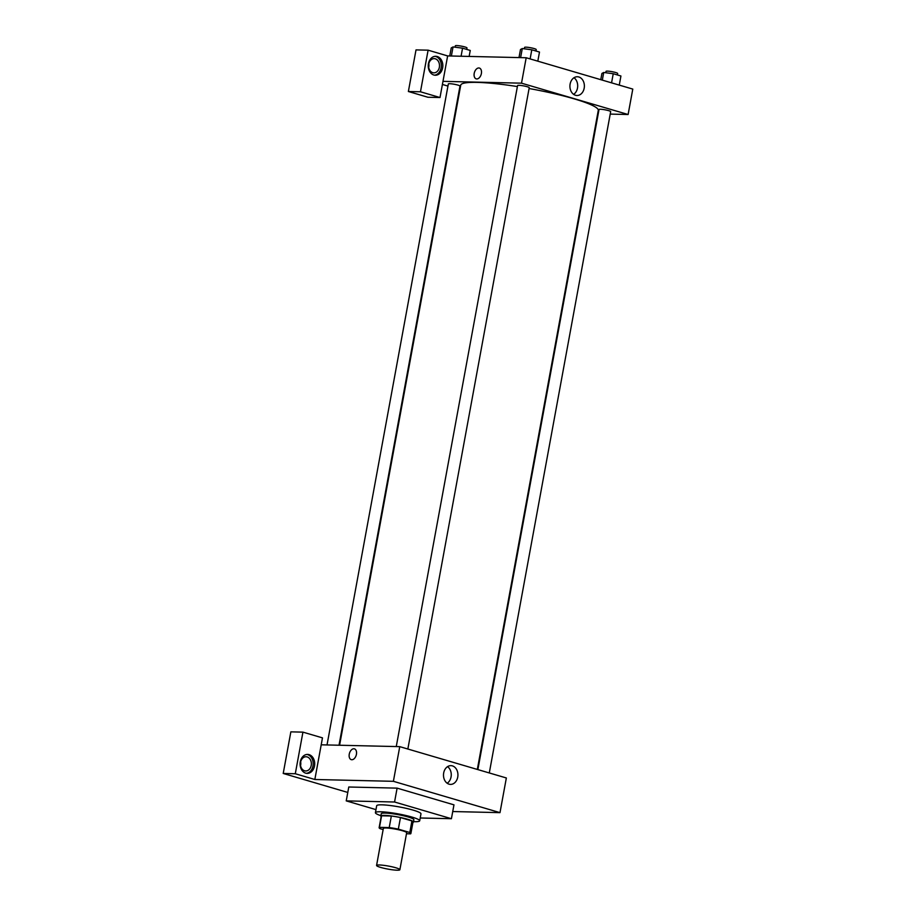 <?xml version="1.0" encoding="UTF-8"?>
<svg xmlns="http://www.w3.org/2000/svg" width="916" height="916" viewBox="0 0 916 916"><rect width="100%" height="100%" fill="white"/><g stroke="black" fill="none" stroke-linecap="round" stroke-linejoin="round"><path stroke-width="1.37" d="M397.097 870.2A11.851 1.534 10.4 0 1 384.067 868.299A11.851 1.534 10.4 0 1 376.568 865.448A11.851 1.534 10.4 0 1 388.499 866.078A11.851 1.534 10.4 0 1 399.88 869.731A11.851 1.534 10.4 0 1 397.097 870.2M376.568 865.448L383.346 828.465A11.851 1.534 10.4 0 1 395.288 829.095A11.851 1.534 10.4 0 1 406.67 832.736L399.88 869.731M379.132 827.686L381.251 816.133A16.145 2.084 10.4 0 1 381.594 815.801L391.338 816.019A16.145 2.084 10.4 0 1 400.464 817.564L411.925 820.942L409.796 832.495L398.334 829.129A16.145 2.084 10.4 0 0 389.22 827.583L379.476 827.354A16.145 2.084 10.4 0 0 379.132 827.686A16.145 2.084 10.4 0 0 380.22 828.705L383.151 829.564M406.475 833.755L410.54 833.846A16.145 2.084 10.4 0 0 410.883 833.514A16.145 2.084 10.4 0 0 409.796 832.495M411.925 820.942A16.145 2.084 10.4 0 1 413.013 821.961L410.883 833.514M412.921 822.442A16.591 2.141 -169.6 0 0 413.448 822.041A16.591 2.141 -169.6 0 0 397.521 816.935A16.591 2.141 -169.6 0 0 380.816 816.053A16.591 2.141 -169.6 0 0 381.159 816.614M380.816 816.053L381.239 813.74A16.591 2.141 10.4 0 1 397.945 814.622A16.591 2.141 10.4 0 1 413.872 819.728L413.448 822.041M400.464 817.564L398.334 829.129M381.594 815.801L379.476 827.354M391.338 816.019L389.22 827.583M380.884 815.675A22.522 2.908 10.4 0 1 375.411 812.664A22.522 2.908 10.4 0 1 398.082 813.866A22.522 2.908 10.4 0 1 419.7 820.793A22.522 2.908 10.4 0 1 414.433 821.686A22.522 2.908 10.4 0 1 413.517 821.663M375.411 812.664L376.682 805.737A22.522 2.908 10.4 0 1 399.353 806.939A22.522 2.908 10.4 0 1 420.971 813.866L419.7 820.793M375.961 809.618L346.237 800.882L394.567 802.004L451.416 818.709L420.215 817.988M346.237 800.882L348.778 787.004L397.109 788.138L453.97 804.843L451.416 818.709M397.109 788.138L394.567 802.004M452.733 811.542L499.987 812.641L393.388 781.314L314.841 779.493L322.478 737.872L302.933 732.136L295.296 773.745L283.216 773.459L347.782 792.443M295.296 773.745L314.841 779.493M305.704 773.15A9.481 7.305 -88.7 0 1 300.162 762.765A9.481 7.305 -88.7 0 1 307.627 754.418A9.481 7.305 -88.7 0 1 314.703 764.07A9.481 7.305 -88.7 0 1 307.181 773.379A9.481 7.305 -88.7 0 1 305.704 773.15M306.425 773.31A9.481 7.305 91.3 0 0 313.192 764.036A9.481 7.305 91.3 0 0 306.871 754.452M300.562 762.295A7.11 5.485 -88.7 0 1 306.059 756.753A7.11 5.485 -88.7 0 1 311.371 763.99A7.11 5.485 -88.7 0 1 305.726 770.974A7.11 5.485 -88.7 0 1 300.562 762.295M300.654 761.883A7.11 5.485 -88.7 0 1 300.562 765.604M302.933 732.136L290.853 731.85L283.216 773.459M356.427 754.337A5.633 3.515 106.4 0 1 351.263 759.65A5.633 3.515 106.4 0 1 349.477 753.261A5.633 3.515 106.4 0 1 354.435 748.853A5.633 3.515 106.4 0 1 356.427 754.337M499.987 812.641L506.353 777.97L399.754 746.643L393.388 781.314M399.754 746.643L321.207 744.811M354.435 748.853A5.633 3.515 -73.6 0 0 349.477 753.261A5.633 3.515 -73.6 0 0 351.263 759.65M452.39 765.879A9.378 7.225 -88.7 0 1 457.874 776.138A9.378 7.225 -88.7 0 1 450.5 784.394A9.378 7.225 -88.7 0 1 443.493 774.856A9.378 7.225 -88.7 0 1 450.935 765.65A9.378 7.225 -88.7 0 1 452.39 765.879M447.18 783.249A9.378 7.225 91.3 0 0 451.256 775.028A9.378 7.225 91.3 0 0 447.569 766.635M339.584 745.235L460.737 85.165A69.925 9.034 10.4 0 1 517.391 86.562M529.082 88.52A69.925 9.034 10.4 0 1 598.274 110.412L477.328 769.44M489.293 772.955L610.674 111.626A5.931 0.767 -169.6 0 0 606.919 110.206A5.931 0.767 -169.6 0 0 600.404 109.256A5.931 0.767 -169.6 0 0 599.018 109.496L477.866 769.6M327.023 744.948L448.336 83.94A5.931 0.767 10.4 0 1 454.302 84.261A5.931 0.767 10.4 0 1 459.992 86.081L339.012 745.223M396.262 746.563L517.574 85.554A5.931 0.767 10.4 0 1 523.54 85.875A5.931 0.767 10.4 0 1 529.23 87.696L407.849 749.025M447.947 86.081L442.405 84.455M597.656 113.802L598.228 113.813M610.216 114.088L628.113 114.511L521.513 83.173L442.978 81.352L440.001 97.531L420.467 91.783L428.104 50.174L447.638 55.922L442.978 81.352M428.699 67.463A7.11 5.485 91.3 0 0 428.78 67.051A7.11 5.485 91.3 0 0 428.78 63.742M440.001 97.531L427.921 97.245L408.376 91.508L416.013 49.899L428.104 50.174M439.359 67.292A7.11 5.485 -88.7 0 1 433.863 72.833A7.11 5.485 -88.7 0 1 428.699 64.166A7.11 5.485 -88.7 0 1 434.195 58.624A7.11 5.485 -88.7 0 1 439.359 67.292M434.562 75.169A9.481 7.305 91.3 0 0 441.329 65.895A9.481 7.305 91.3 0 0 434.997 56.323M433.84 75.009A9.481 7.305 -88.7 0 1 428.299 64.624A9.481 7.305 -88.7 0 1 435.753 56.288A9.481 7.305 -88.7 0 1 442.84 65.929A9.481 7.305 -88.7 0 1 435.318 75.238A9.481 7.305 -88.7 0 1 433.84 75.009M420.467 91.783L408.376 91.508M628.113 114.511L632.784 89.081L526.185 57.754L447.638 55.922M570.118 84.066A9.378 7.225 -88.7 0 1 577.366 76.749A9.378 7.225 -88.7 0 1 584.374 86.299A9.378 7.225 -88.7 0 1 576.931 95.504A9.378 7.225 -88.7 0 1 570.118 84.066M526.185 57.754L521.513 83.173M573.611 94.359A9.378 7.225 91.3 0 0 577.687 86.138A9.378 7.225 91.3 0 0 574 77.746M481.381 73.543A5.633 3.515 106.4 0 1 476.205 78.856A5.633 3.515 106.4 0 1 474.419 72.467A5.633 3.515 106.4 0 1 479.377 68.059A5.633 3.515 106.4 0 1 481.381 73.543M479.389 68.059A5.633 3.515 -73.6 0 0 474.431 72.467A5.633 3.515 -73.6 0 0 476.205 78.856M619.262 85.108L620.933 75.994L613.239 73.727L603.724 72.467L601.915 73.463L600.77 79.669M603.724 72.467L602.327 80.127M613.239 73.727L611.567 82.841M605.762 72.742L606.014 71.345A5.931 0.767 10.4 0 1 611.98 71.666A5.931 0.767 10.4 0 1 617.67 73.486L617.407 74.952M537.818 61.166L539.49 52.052L531.795 49.796L522.28 48.537L520.471 49.533L518.994 57.582M522.28 48.537L520.62 57.616M531.795 49.796L530.124 58.91M524.318 48.8L524.57 47.414A5.931 0.767 10.4 0 1 530.536 47.724A5.931 0.767 10.4 0 1 536.226 49.556L535.963 51.021M469.152 56.426L470.252 50.449L462.557 48.182L453.042 46.922L451.233 47.918L449.756 55.968M453.042 46.922L451.382 56.002M462.557 48.182L461.08 56.231M455.08 47.185L455.332 45.8A5.931 0.767 10.4 0 1 461.298 46.121A5.931 0.767 10.4 0 1 466.988 47.941L466.725 49.407"/></g></svg>
